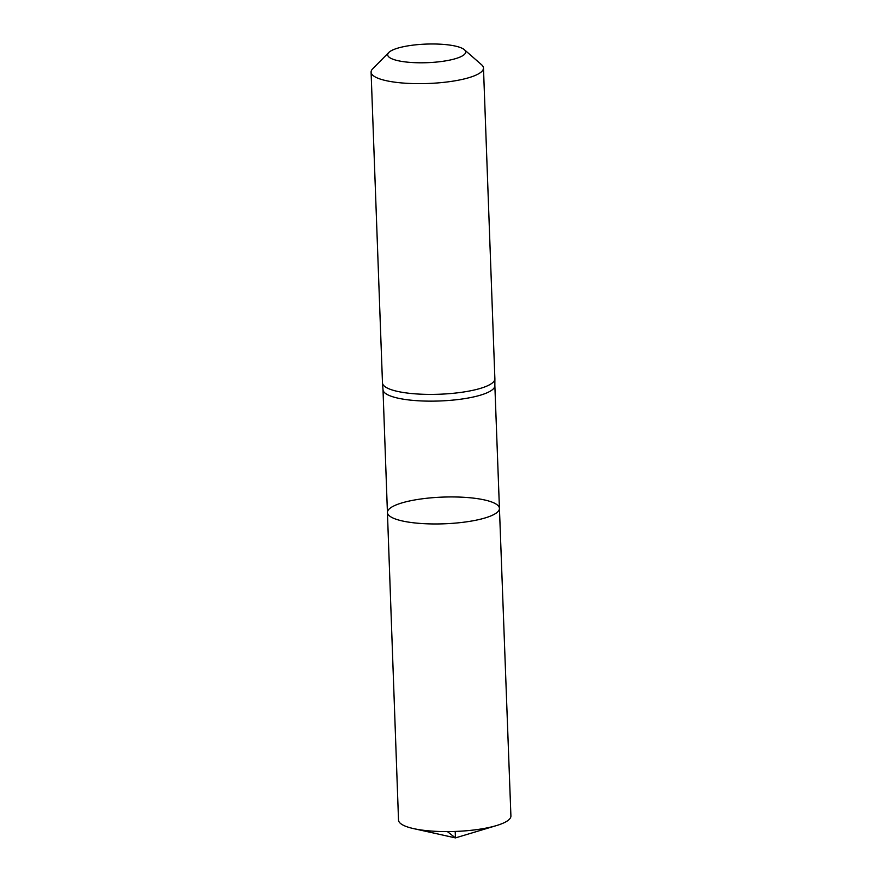 <?xml version="1.0" encoding="UTF-8"?>
<svg xmlns="http://www.w3.org/2000/svg" width="882" height="882" viewBox="0 0 882 882"><rect width="100%" height="100%" fill="white"/><g stroke="black" fill="none" stroke-linecap="round" stroke-linejoin="round"><path stroke-width="1.32" d="M383.008 389.701A55.963 13.351 -2.1 0 0 383.02 389.833A55.963 13.351 -2.1 0 0 439.423 400.99A55.963 13.351 -2.1 0 0 494.857 385.732A55.963 13.351 -2.1 0 0 494.857 385.599M499.433 508.396A56.04 13.362 177.9 0 1 443.922 523.809A56.04 13.362 177.9 0 1 387.43 512.497A56.04 13.362 -2.1 0 0 420.03 523.412A56.04 13.362 -2.1 0 0 479.51 519.432A56.04 13.362 -2.1 0 0 499.433 508.396A56.04 13.362 -2.1 0 0 442.94 497.095A56.04 13.362 -2.1 0 0 387.43 512.497L398.521 820.095A56.239 13.417 -2.1 0 0 413.57 828.606A56.239 13.417 -2.1 0 0 490.91 827.051A56.239 13.417 -2.1 0 0 496.511 825.563A56.239 13.417 -2.1 0 0 510.91 815.971L494.857 385.666M464.384 49.712L481.638 64.805A56.239 13.417 177.9 0 1 483.479 68.035L494.879 378.775A56.239 13.417 177.9 0 1 494.879 378.907A56.239 13.417 177.9 0 1 439.17 394.243A56.239 13.417 177.9 0 1 382.49 383.02A56.239 13.417 177.9 0 1 382.479 382.898L371.09 72.159A56.239 13.417 177.9 0 1 372.689 68.807L388.797 52.49A39.017 9.305 177.9 0 1 401.564 47.132A39.017 9.305 177.9 0 1 464.384 49.712A39.017 9.305 177.9 0 1 427.02 62.688A39.017 9.305 177.9 0 1 388.797 52.49M483.479 68.035A56.239 13.417 177.9 0 1 427.781 83.503A56.239 13.417 177.9 0 1 371.09 72.159M455.2 831.439L455.443 837.9L447.383 831.594M383.008 389.767L387.43 512.497M494.857 385.732L494.879 378.907M383.02 389.833L382.49 383.02M413.57 828.606L455.443 837.9L496.511 825.563"/></g></svg>
